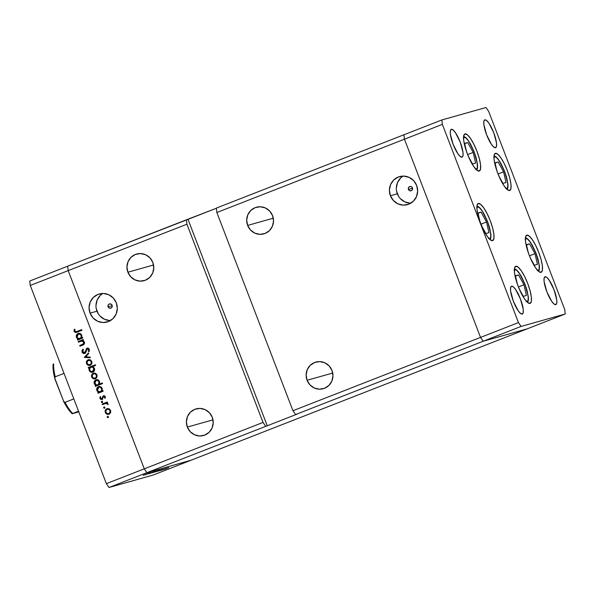<?xml version="1.0" encoding="UTF-8"?>
<svg xmlns="http://www.w3.org/2000/svg" width="595" height="595" viewBox="0 0 595 595"><rect width="100%" height="100%" fill="white"/><g stroke="black" fill="none" stroke-linecap="round" stroke-linejoin="round"><path stroke-width="0.89" d="M509.67 190.482A19.91 4.953 -111.3 0 1 497.837 173.48A19.91 4.953 -111.3 0 1 495.285 153.361A19.91 4.953 -111.3 0 1 495.404 153.324L497.777 154.217L500.878 157.809L504.225 163.543L507.319 170.557L509.684 177.764L510.964 184.086L510.956 188.556L509.67 190.482L507.29 189.589L504.196 185.997L500.841 180.263L497.747 173.249L495.382 166.035L494.103 159.72L494.11 155.25L495.404 153.324A19.91 4.953 -111.3 0 1 507.23 170.326A19.91 4.953 -111.3 0 1 509.781 190.445A19.91 4.953 -111.3 0 1 509.67 190.482M541.086 272.332A19.91 4.953 -111.3 0 1 529.253 255.322A19.91 4.953 -111.3 0 1 526.701 235.204A19.91 4.953 -111.3 0 1 526.82 235.166L529.193 236.066L532.294 239.651L535.641 245.393L538.735 252.399L541.1 259.613L542.38 265.935L542.372 270.398L541.086 272.332L538.713 271.432L535.612 267.839L532.257 262.105L529.163 255.099L526.798 247.884L525.526 241.563L525.526 237.093L526.82 235.166A19.91 4.953 -111.3 0 1 538.654 252.168A19.91 4.953 -111.3 0 1 541.197 272.294A19.91 4.953 -111.3 0 1 541.086 272.332M530.056 303.428A19.91 4.953 -111.3 0 1 518.223 286.426A19.91 4.953 -111.3 0 1 515.679 266.3A19.91 4.953 -111.3 0 1 515.791 266.262L518.171 267.162L521.265 270.755L524.619 276.489L527.713 283.495L530.078 290.71L531.357 297.031L531.35 301.501L530.056 303.428L527.683 302.528L524.582 298.943L521.235 293.201L518.141 286.195L515.776 278.981L514.496 272.659L514.504 268.196L515.791 266.262A19.91 4.953 -111.3 0 1 527.624 283.272A19.91 4.953 -111.3 0 1 530.175 303.391A19.91 4.953 -111.3 0 1 530.056 303.428M492.593 240.64A19.91 4.953 -111.3 0 1 480.767 223.638A19.91 4.953 -111.3 0 1 478.216 203.52A19.91 4.953 -111.3 0 1 478.328 203.483L480.708 204.375L483.802 207.967L487.156 213.702L490.25 220.715L492.615 227.922L493.895 234.244L493.887 238.714L492.593 240.64L490.221 239.748L487.119 236.155L483.772 230.421L480.678 223.408L478.313 216.193L477.034 209.879L477.041 205.409L478.328 203.483A19.91 4.953 -111.3 0 1 490.161 220.485A19.91 4.953 -111.3 0 1 492.712 240.603A19.91 4.953 -111.3 0 1 492.593 240.64M479.25 171.062A19.91 4.953 -111.3 0 1 467.417 154.053A19.91 4.953 -111.3 0 1 464.866 133.935A19.91 4.953 -111.3 0 1 464.985 133.897L467.358 134.797L470.459 138.39L473.806 144.124L476.9 151.13L479.265 158.344L480.544 164.666L480.537 169.129L479.25 171.062L476.87 170.163L473.776 166.57L470.422 160.836L467.328 153.83L464.963 146.615L463.684 140.294L463.691 135.831L464.985 133.897A19.91 4.953 -111.3 0 1 476.818 150.907A19.91 4.953 -111.3 0 1 479.362 171.025A19.91 4.953 -111.3 0 1 479.25 171.062M545.072 276.764L546.85 277.441L549.178 280.133L554.012 289.691L556.741 299.843L556.734 303.19L555.767 304.64A14.934 3.711 -111.3 0 1 546.894 291.885A14.934 3.711 -111.3 0 1 544.983 276.794A14.934 3.711 -111.3 0 1 545.072 276.764A14.934 3.711 -111.3 0 1 553.945 289.52A14.934 3.711 -111.3 0 1 555.856 304.61A14.934 3.711 -111.3 0 1 555.767 304.64L553.99 303.963L551.662 301.271L546.827 291.714L544.098 281.561L544.105 278.215L545.072 276.764M451.33 129.293L453.107 129.97L455.435 132.663L460.27 142.22L462.999 152.372L462.992 155.719L462.025 157.169A14.934 3.711 -111.3 0 1 453.152 144.414A14.934 3.711 -111.3 0 1 451.241 129.323A14.934 3.711 -111.3 0 1 451.33 129.293A14.934 3.711 -111.3 0 1 460.203 142.049A14.934 3.711 -111.3 0 1 462.114 157.139A14.934 3.711 -111.3 0 1 462.025 157.169L460.247 156.492L457.919 153.8L453.085 144.243L450.356 134.091L450.363 130.744L451.33 129.293M511.559 286.202L513.344 286.879L515.664 289.572L520.499 299.129L523.228 309.281L523.228 312.628L522.261 314.078A14.934 3.711 -111.3 0 1 513.388 301.323A14.934 3.711 -111.3 0 1 511.477 286.232A14.934 3.711 -111.3 0 1 511.559 286.202A14.934 3.711 -111.3 0 1 520.432 298.958A14.934 3.711 -111.3 0 1 522.343 314.048A14.934 3.711 -111.3 0 1 522.261 314.078L520.476 313.401L518.156 310.709L513.321 301.152L510.592 291L510.592 287.653L511.559 286.202M484.836 119.855L486.621 120.525L488.941 123.217L493.776 132.774L496.513 142.926L496.505 146.273L495.538 147.724A14.934 3.711 -111.3 0 1 486.665 134.968A14.934 3.711 -111.3 0 1 484.754 119.878A14.934 3.711 -111.3 0 1 484.836 119.855A14.934 3.711 -111.3 0 1 493.709 132.603A14.934 3.711 -111.3 0 1 495.62 147.694A14.934 3.711 -111.3 0 1 495.538 147.724L493.753 147.054L491.433 144.354L486.598 134.797L483.869 124.653L483.869 121.298L484.836 119.855M404.451 139.2L480.537 337.41L483.185 341.24L527.334 328.797L565.25 313.974L564.729 309.549L488.644 111.347L485.996 107.517L441.847 119.952L442.368 124.385L518.453 322.587L521.101 326.417L565.25 313.974L191.069 460.225L527.334 328.797L483.185 341.24L521.101 326.417L295.596 414.559L292.948 410.728L216.863 212.519L442.368 124.385L441.847 119.952L403.931 134.775L404.451 139.2L480.537 337.41L483.185 341.24L527.334 328.797L483.185 341.24L480.537 337.41L518.453 322.587L292.948 410.728L480.537 337.41L483.185 341.24L295.596 414.559L297.188 414.105L295.596 414.559L292.948 410.728L216.863 212.519L404.451 139.2L480.537 337.41L404.451 139.2L403.931 134.775L404.451 139.2L442.368 124.385L518.453 322.587L521.101 326.417L565.25 313.974L564.729 309.549L488.644 111.347L485.996 107.517L441.847 119.952L216.342 208.094L216.863 212.519L216.342 208.094L403.931 134.775L404.451 139.2M332.017 370.521A13.826 13.388 74.3 0 1 323.301 388.706A13.826 13.388 74.3 0 1 307.072 380.272L332.731 373.043L307.072 380.272L309.921 384.839L314.234 387.97L319.351 389.182L324.498 388.304L328.901 385.456L331.869 381.075L332.969 375.832L332.017 370.521L329.176 365.955L324.863 362.824L319.746 361.611L314.591 362.496L310.196 365.345L307.228 369.718L306.127 374.962L307.072 380.272A13.826 13.388 74.3 0 1 315.796 362.087A13.826 13.388 74.3 0 1 332.017 370.521M272.577 215.673A13.826 13.388 74.3 0 1 263.86 233.857A13.826 13.388 74.3 0 1 247.632 225.423L273.291 218.194L247.632 225.423L250.48 229.99L254.794 233.121L259.911 234.341L265.058 233.456L269.461 230.607L272.428 226.226L273.529 220.983L272.577 215.673L269.736 211.106L265.422 207.982L260.305 206.763L255.151 207.648L250.755 210.496L247.788 214.877L246.687 220.113L247.632 225.423A13.826 13.388 74.3 0 1 256.356 207.246A13.826 13.388 74.3 0 1 272.577 215.673M152.841 262.477A13.826 13.388 74.3 0 1 144.116 280.662A13.826 13.388 74.3 0 1 127.895 272.227L153.555 264.998L127.895 272.227L130.744 276.794L135.05 279.925L140.175 281.137L145.321 280.252L149.717 277.404L152.692 273.031L153.785 267.787L152.841 262.477L150 257.91L145.686 254.779L140.569 253.567L135.415 254.444L131.019 257.293L128.051 261.674L126.951 266.917L127.895 272.227A13.826 13.388 74.3 0 1 136.619 254.043A13.826 13.388 74.3 0 1 152.841 262.477M212.281 417.326A13.826 13.388 74.3 0 1 203.557 435.503A13.826 13.388 74.3 0 1 187.336 427.076L212.995 419.847L187.336 427.076L190.184 431.643L194.491 434.766L199.615 435.986L204.762 435.101L209.157 432.253L212.132 427.872L213.226 422.636L212.281 417.326L209.44 412.759L205.126 409.628L200.009 408.408L194.855 409.293L190.459 412.142L187.492 416.522L186.391 421.766L187.336 427.076A13.826 13.388 74.3 0 1 196.06 408.891A13.826 13.388 74.3 0 1 212.281 417.326M408.453 189.441L412.558 188.288L408.453 189.441L408.475 187.752L409.65 186.599L411.294 186.651L412.439 187.886A2.209 2.142 74.3 0 1 411.048 190.794A2.209 2.142 74.3 0 1 408.453 189.441A2.209 2.142 74.3 0 1 409.843 186.533A2.209 2.142 74.3 0 1 412.439 187.886L412.417 189.574L411.234 190.727L409.598 190.675L408.453 189.441M108.104 306.834L112.21 305.674L108.104 306.834L108.134 305.146L109.309 303.986L110.953 304.045L112.098 305.272A2.209 2.142 74.3 0 1 110.7 308.18A2.209 2.142 74.3 0 1 108.104 306.834A2.209 2.142 74.3 0 1 109.502 303.926A2.209 2.142 74.3 0 1 112.098 305.272L112.076 306.961L110.893 308.121L109.249 308.061L108.104 306.834M102.831 293.476A14.555 14.094 -105.7 0 0 96.97 311.185L90.061 313.134A14.555 14.094 74.3 0 1 99.239 293.989A14.555 14.094 74.3 0 1 116.323 302.87L113.325 298.058L108.788 294.763L103.396 293.484L97.974 294.413L93.348 297.411L90.217 302.022L89.064 307.541L90.061 313.134L93.051 317.946L97.587 321.24L102.98 322.52L108.402 321.59L113.035 318.585L116.159 313.982L117.319 308.455L116.323 302.87A14.555 14.094 74.3 0 1 107.137 322.014A14.555 14.094 74.3 0 1 90.061 313.134L96.97 311.185A14.555 14.094 -105.7 0 0 110.462 320.579M403.172 176.09A14.555 14.094 -105.7 0 0 397.311 193.799L390.402 195.748A14.555 14.094 74.3 0 1 399.58 176.603A14.555 14.094 74.3 0 1 416.664 185.476L413.666 180.672L409.129 177.377L403.737 176.098L398.315 177.027L393.689 180.025L390.558 184.636L389.405 190.155L390.402 195.748L393.392 200.552L397.936 203.847L403.321 205.126L408.743 204.197L413.376 201.199L416.5 196.588L417.66 191.069L416.664 185.476A14.555 14.094 74.3 0 1 407.478 204.621A14.555 14.094 74.3 0 1 390.402 195.748L397.311 193.799A14.555 14.094 -105.7 0 0 410.803 203.185M144.273 468.838L68.187 270.628L186.927 224.218L263.012 422.428L144.273 468.838L146.92 472.668L191.069 460.225L146.92 472.668L297.188 414.105L146.92 472.668L144.273 468.838L263.012 422.428L265.66 426.258L263.012 422.428L186.927 224.218L186.406 219.793L67.666 266.203L68.187 270.628L144.273 468.838L68.187 270.628L186.927 224.218L186.406 219.793L216.364 208.257L188.005 219.347L267.259 425.804L188.005 219.347L67.666 266.203L68.187 270.628L30.271 285.451L106.356 483.653L144.273 468.838L68.187 270.628L67.666 266.203L29.75 281.026L67.666 266.203L68.187 270.628L30.271 285.451L29.75 281.026L30.271 285.451L106.356 483.653L109.004 487.484L153.153 475.048L191.069 460.225L146.92 472.668L109.004 487.484L106.356 483.653L144.273 468.838L146.92 472.668L144.273 468.838M400.606 178.076L397.475 182.687L396.315 188.206M396.553 191.047L398.583 196.35M400.309 198.604L404.845 201.898L410.238 203.178M96.204 308.433L98.242 313.736M99.967 315.997L104.504 319.292L109.897 320.571M100.258 295.47L97.134 300.073L95.974 305.599M145.425 474.721L151.212 472.534L145.425 474.721M148.512 473.791L155.213 471.188L148.452 473.761M149.338 473.62L155.064 471.448L149.338 473.613M152.759 472.378L156.217 471.121L152.759 472.378M156.225 471.404L159.676 470.147L156.225 471.404M162.569 469.433L157.682 471.255L163.052 469.187M164.681 469.306L165.105 469.12M165.388 468.823L168.839 467.558L165.388 468.823M162.271 469.983L162.695 469.797M161.513 470.191L167.061 468.057L161.513 470.191M160.769 470.407L161.193 470.221M163.484 469.21L159.787 470.675L163.484 469.21M160.762 469.953L156.046 471.686L161.29 469.686M153.079 472.46L159.296 470.028L152.595 472.713M148.869 473.3L143.983 475.115L149.352 473.047M143.172 475.293L150.044 472.653L143.172 475.286M78.443 342.192L78.198 341.545L83.3 339.552L83.553 340.199L82.631 340.556L84.126 341.612L84.542 343.315L83.226 344.877L79.975 346.178L79.723 345.531L83.62 343.724L83.821 342.541L82.921 341.322L81.515 341.069L78.443 342.192L81.701 341.039L83.739 342.304L83.255 344.059L79.723 345.531L79.975 346.178L82.579 345.159C84.133 344.706 84.743 343.717 84.408 342.17L82.631 340.556L83.553 340.199L83.3 339.552L78.198 341.545L83.322 339.596L78.198 341.545L78.443 342.192M85.278 353.326L82.593 352.002L82.058 352.151L84.743 353.475L83.478 353.512L82.244 352.53L81.991 350.648L82.742 349.354L83.33 349.83L82.831 351.995L84.245 352.887L85.167 352.166L86.833 348.32L88.157 348.12L89.347 349.161L88.982 351.712L88.32 351.295L88.477 349.168L87.145 348.953L85.836 352.396L84.743 353.475L87.383 348.819L89.213 349.384L88.677 349.533L88.32 351.295L88.982 351.712L89.421 349.325L87.108 348.179L84.386 352.857L85.033 352.671L82.779 351.868L83.33 349.83L82.742 349.354L82.058 352.151L82.593 352.002L83.278 349.205M84.274 357.387L88.424 352.887L88.692 353.594L85.65 356.799L90.038 357.097L90.306 357.803L84.274 357.387L90.306 357.803L90.038 357.097L85.65 356.799L88.692 353.594L88.424 352.887L84.274 357.387M88.134 359.819L90.492 359.96L91.838 361.522L91.883 363.582L90.232 365.285L88.053 365.226L86.55 363.582L86.565 361.351L88.134 359.819C86.573 360.607 86.044 361.864 86.55 363.582C87.331 365.196 88.551 365.769 90.232 365.285L91.764 363.857L91.838 361.522L90.217 359.841L88.432 359.722M93.289 373.258L95.646 373.392L96.992 374.954L96.925 377.289L95.386 378.725L93.207 378.658L91.712 377.022L91.719 374.783L93.289 373.258C91.727 374.039 91.206 375.296 91.712 377.022C92.485 378.636 93.713 379.201 95.386 378.725L96.925 377.289L96.992 374.954L95.379 373.273L93.586 373.154M101.953 390.967L102.898 390.595L103.143 391.242L98.041 393.243L97.788 392.588L98.673 392.246L97.163 391.056L96.658 389.338L97.974 386.929L100.391 386.661L102.162 388.423L101.953 390.967L102.162 388.423C101.381 386.802 100.153 386.222 98.473 386.676C96.911 387.471 96.383 388.728 96.873 390.469L98.673 392.246L97.788 392.588L98.041 393.243L103.143 391.242L102.898 390.595L101.953 390.967M107.145 417.221L107.494 416.396L108.305 416.768L107.955 417.601L107.145 417.221L107.955 417.601L108.305 416.768L107.613 416.359L107.145 417.221L107.673 417.073L107.145 417.221M106.907 408.735L109.264 408.877L110.618 410.438L110.663 412.499L109.004 414.202L106.832 414.142L105.33 412.499L105.345 410.267L106.907 408.735C105.352 409.524 104.824 410.781 105.33 412.499C106.103 414.113 107.331 414.685 109.004 414.202L110.544 412.774L110.618 410.438L108.997 408.758L107.212 408.639M103.552 407.865L103.902 407.039L104.713 407.411L104.363 408.244L103.552 407.865L104.363 408.244L104.713 407.411L104.021 407.002L103.552 407.865L104.08 407.716L103.552 407.865M102.414 404.637L102.169 403.983L107.271 401.989L107.517 402.637L106.765 402.934L108.164 404.206L107.464 404.384L107.167 403.663L105.925 403.395L102.414 404.637L105.925 403.395L108.141 404.526L108.104 403.893L106.765 402.934L107.517 402.637L107.271 401.989L102.169 403.983L107.286 402.041L102.169 403.983L102.414 404.637M101.343 402.123L101.7 401.29L102.511 401.67L102.37 402.369L101.678 402.48L101.343 402.123L102.162 402.495L102.511 401.67L101.7 401.29L101.343 402.123L101.879 401.975L101.343 402.123M103.463 395.809L105.017 396.129L105.263 397.869L104.497 397.988L104.616 396.731L103.612 396.508L102.057 399.557L100.317 399.133L99.997 397.006L100.741 397.051L100.793 398.628L101.782 398.918L103.463 395.809L101.693 398.94L102.31 398.769L100.6 398.308L100.741 397.051L100.101 396.805L99.99 398.583L102.057 399.557L103.731 396.448L105.151 396.582L104.497 397.988L105.107 398.256L105.308 396.62L103.634 395.749M99.276 384.125L102.325 382.935L102.571 383.582L95.408 386.386L95.163 385.738L96.04 385.389L94.538 384.206L94.032 382.481L95.341 380.071L97.758 379.803L99.536 381.566L99.276 384.125L99.536 381.566C98.748 379.945 97.521 379.365 95.84 379.826C94.278 380.614 93.75 381.878 94.241 383.611L96.04 385.389L95.163 385.738L95.408 386.386L102.571 383.582L102.325 382.935L99.276 384.125M89.384 367.859L88.439 368.223L88.186 367.576L95.356 364.78L95.602 365.427L92.619 366.594L93.735 367.249L94.62 368.907L94.434 370.603L93.601 371.726L91.764 372.336L90.009 371.615L88.99 369.755L89.384 367.859L89.168 370.395C89.949 372.016 91.184 372.604 92.865 372.143C94.427 371.347 94.955 370.083 94.456 368.35L92.619 366.594L95.602 365.427L95.356 364.78L88.186 367.576L88.439 368.223L89.384 367.859M81.537 337.789L82.482 337.417L82.735 338.064L77.625 340.065L77.38 339.41L78.257 339.068L76.755 337.878L76.249 336.16L77.558 333.75L79.983 333.483L81.753 335.245L81.537 337.789L81.753 335.245C80.965 333.624 79.737 333.044 78.057 333.498C76.502 334.293 75.967 335.558 76.457 337.291L78.257 339.068L77.38 339.41L77.625 340.065L82.735 338.064L82.482 337.417L81.537 337.789M74.829 331.162L75.825 331.809L81.664 329.645L81.909 330.292L75.439 332.546L74.1 331.408L74.234 329.347L74.918 329.518L74.829 331.162L74.918 329.518L74.234 329.347L74.1 331.408L76.331 332.434L81.909 330.292L81.664 329.645L76.264 331.72L74.829 331.162M191.069 460.225L146.92 472.668L109.004 487.484L153.153 475.048L191.069 460.225M108.491 417.445L107.673 417.073L108.03 416.247M107.918 416.299L107.673 417.073L108.245 417.489M108.721 414.298L106.869 413.711L105.865 412.35L105.33 412.499L105.865 412.35C105.352 410.632 105.88 409.375 107.442 408.587L107.464 408.579M109.54 414.053C107.866 414.529 106.639 413.964 105.865 412.35L105.873 410.119L107.695 408.505M109.287 413.406L108.521 413.637L109.287 413.406C110.469 412.811 110.886 411.852 110.521 410.528L109.986 410.676C110.35 412 109.941 412.96 108.751 413.555L109.086 413.473M107.888 409.167L109.354 409.286L110.432 410.327M108.751 413.555L109.949 412.387L109.986 410.676L108.818 409.434L107.152 409.39L105.962 410.55L105.955 412.253L107.093 413.51L108.751 413.555C107.479 413.919 106.55 413.488 105.955 412.253C105.568 410.944 105.969 409.985 107.152 409.39C108.431 409.025 109.376 409.457 109.986 410.676L110.521 410.528L110.64 411.74L109.48 413.317M107.152 409.39L107.911 409.167M110.521 410.528C109.904 409.301 108.959 408.877 107.688 409.241M104.898 408.088L104.08 407.716L104.437 406.883M104.326 406.943L104.08 407.716L104.653 408.133M107.107 403.254L108.164 404.265L107.464 404.384L107.963 403.864L106.341 403.261M105.546 403.484L105.925 403.395M102.928 404.436L102.697 403.834L102.928 404.436M106.46 403.246L106.892 403.231M102.69 402.346L101.879 401.975L102.228 401.142M102.117 401.201L101.842 401.848L102.452 402.391M103.731 396.448L105.218 396.716L105.241 397.936L104.497 397.988L105.032 397.839L105.218 396.716L104.266 396.3M102.585 399.401L99.99 398.583L100.518 398.434L100.629 396.649M102.162 398.806L103.299 396.211L102.764 396.359L103.991 395.66M101.782 398.918L102.734 398.397L103.887 395.705M100.533 396.858L100.659 398.724L102.288 399.49M99.268 386.438L97.766 387.471L97.193 389.19L97.699 390.908L99.209 392.098L98.324 392.44L98.554 393.042L98.324 392.44L97.788 392.588L99.209 392.098L98.673 392.246L99.209 392.098L97.409 390.32L96.873 390.469L97.409 390.32C96.911 388.58 97.446 387.315 99.008 386.527L99.015 386.527M102.481 390.818L102.913 390.647L102.481 390.818M98.718 387.33L97.521 388.52L97.513 390.246L98.658 391.54L100.332 391.599C99.045 391.964 98.101 391.51 97.513 390.246L98.718 387.33C100.005 386.988 100.942 387.434 101.544 388.676L102.072 388.528L101.544 388.676C101.946 390.015 101.537 390.989 100.332 391.599L100.867 391.451C102.072 390.841 102.474 389.866 102.072 388.528L102.072 390.261L100.451 391.57M99.447 387.114L100.919 387.256L101.983 388.327M102.072 388.528C101.477 387.286 100.533 386.832 99.246 387.181M95.921 386.185L95.691 385.582L95.163 385.738L96.576 385.24L96.04 385.389L96.576 385.24L94.776 383.463L94.241 383.611L94.776 383.463C94.278 381.73 94.813 380.465 96.375 379.67L95.133 380.614L94.56 382.332L95.066 384.05L96.576 385.24L95.691 385.582L95.921 386.185M96.375 379.67L95.84 379.826M99.811 383.976L102.34 382.987L99.811 383.976M94.627 381.759L94.56 382.332M96.085 380.473C97.372 380.131 98.316 380.577 98.911 381.819L98.13 380.77L96.71 380.339L95.654 380.703L94.761 382.087L95.654 384.444L96.859 384.898L98.235 384.593C99.439 383.983 99.841 383.009 99.439 381.67L98.911 381.819C99.313 383.165 98.911 384.132 97.699 384.742C96.412 385.106 95.475 384.653 94.88 383.388L96.085 380.473L98.294 380.398L99.61 382.54L99.201 383.849L98.026 384.66M97.699 384.742L98.74 383.894L98.911 381.819L99.439 381.67C98.844 380.428 97.9 379.982 96.613 380.324M95.103 378.814L93.251 378.227L92.24 376.866L91.712 377.022L92.24 376.866C91.734 375.147 92.262 373.891 93.817 373.102L93.846 373.095M95.921 378.569C94.241 379.052 93.021 378.48 92.24 376.866L92.255 374.634L94.07 373.02M93.534 373.905L92.337 375.066L92.337 376.769L93.475 378.026L95.133 378.078C93.861 378.435 92.924 378.004 92.337 376.769C91.95 375.46 92.351 374.5 93.534 373.905C94.813 373.541 95.758 373.972 96.368 375.192L96.896 375.043L96.368 375.192C96.732 376.516 96.316 377.475 95.133 378.078L95.669 377.922C96.851 377.327 97.26 376.367 96.896 375.043L96.769 376.955L95.46 377.989M94.27 373.69L95.728 373.801L96.806 374.843M96.896 375.043C96.286 373.824 95.341 373.392 94.062 373.757M88.953 368.022L88.722 367.427L88.186 367.576L95.371 364.824L88.722 367.427L88.953 368.022M92.575 372.239L90.79 371.652L89.696 370.246L89.168 370.395L89.696 370.246L89.912 367.71L89.696 370.246C90.485 371.868 91.719 372.448 93.4 371.994M91.734 367.003L93.207 367.137L94.27 368.223M94.36 368.431L93.824 368.58L92.619 371.496C91.332 371.838 90.388 371.384 89.793 370.142C89.391 368.803 89.793 367.829 90.998 367.227C92.292 366.862 93.229 367.316 93.824 368.58L94.36 368.431L94.345 370.149L92.946 371.414L94.36 368.431C93.765 367.167 92.82 366.713 91.533 367.078M92.619 371.496L93.809 370.306L93.943 369.004L92.679 367.286L90.998 367.227L91.779 366.996M89.942 365.382L88.097 364.795L87.086 363.433L86.55 363.582L87.086 363.433C86.58 361.715 87.101 360.458 88.662 359.67L88.692 359.663M90.76 365.137C89.086 365.62 87.859 365.047 87.086 363.433L87.093 361.202L88.915 359.588M89.979 364.638L91.176 363.471L91.206 361.76L90.046 360.518L88.372 360.473L87.182 361.634L87.182 363.337L88.32 364.594L89.979 364.638C88.7 365.003 87.77 364.571 87.182 363.337C86.796 362.028 87.19 361.068 88.372 360.473C89.652 360.109 90.596 360.54 91.206 361.76L91.742 361.611L91.206 361.76C91.571 363.084 91.161 364.043 89.979 364.638L90.507 364.49C91.697 363.895 92.106 362.935 91.742 361.611L91.615 363.515L90.306 364.557M89.109 360.258L90.574 360.369L91.652 361.41M88.372 360.473L89.131 360.25M91.742 361.611C91.132 360.384 90.187 359.96 88.908 360.325M90.232 357.61L84.773 357.141L90.232 357.61M84.505 352.82L85.621 352.143L85.092 352.292L85.621 352.143L86.238 350.41L85.702 350.559L86.238 350.41L86.729 348.849L86.201 349.005L87.644 348.03L86.729 348.849L85.13 352.634M89.191 351.355L88.32 351.295L88.856 351.147L89.213 349.384L89.191 351.355M87.383 348.819L89.213 349.384M83.047 349.503L82.519 350.507L82.675 352.195L83.679 353.222L84.884 353.43M88.112 348.618L89.124 349.191M81.515 341.069L83.717 341.359L84.371 343.137L83.635 344.007L80.258 345.375L80.489 345.978L80.258 345.375L79.723 345.531L83.791 343.91L83.255 344.059L83.791 343.91L84.274 342.155L81.701 341.039M78.957 341.991L78.726 341.396L78.957 341.991M78.86 333.26L77.35 334.293L76.777 336.011L77.283 337.729L78.793 338.919L77.908 339.262L78.138 339.864L77.908 339.262L77.38 339.41L78.793 338.919L78.257 339.068L78.793 338.919L76.993 337.142L76.457 337.291L76.993 337.142C76.495 335.401 77.03 334.137 78.592 333.349L78.6 333.349M78.882 333.252L78.057 333.498M82.073 337.64L82.504 337.469L82.073 337.64M76.844 335.439L76.777 336.011M78.302 334.152L77.112 335.342L77.097 337.067L78.243 338.362L79.916 338.421C78.629 338.786 77.692 338.332 77.097 337.067L78.302 334.152C79.589 333.81 80.533 334.256 81.128 335.498L81.664 335.349L81.128 335.498C81.53 336.837 81.128 337.811 79.916 338.421L80.451 338.272C81.656 337.663 82.065 336.688 81.664 335.349L81.664 337.09L80.251 338.339M79.038 333.936L80.511 334.078L81.575 335.149M81.664 335.349C81.061 334.107 80.124 333.654 78.83 334.003M76.599 332.352L74.1 331.408L74.628 331.259L74.769 329.199M76.264 331.72L76.963 331.519M74.68 329.444L74.844 331.675L75.535 332.278L76.867 332.278M75.535 332.278L75.974 332.397M100.332 391.599L101.373 390.751L101.671 389.108L100.763 387.628L99.462 387.107M95.133 378.078L96.234 377.104L96.487 375.616L95.579 374.166L94.293 373.682M90.998 367.227L89.793 368.409L89.882 370.343L90.938 371.421L92.932 371.414M79.916 338.421L80.957 337.573L81.255 335.93L80.347 334.45L78.503 334.085L79.053 333.929M165.417 469.031L165.864 468.845M168.117 467.826L164.027 469.403L168.177 467.774M163.008 469.715L163.454 469.522M161.505 470.139L161.929 469.953M164.785 468.778L165.165 468.592M162.428 469.433L158.307 470.98M160.665 469.931L156.544 471.478M154.923 471.984L159.014 470.355M158.954 470.407L154.834 471.961M153.22 472.467L157.303 470.838M151.465 472.958L155.548 471.329M155.496 471.389L151.368 472.936M154.41 471.485L153.882 471.731M150.483 472.794L149.828 473.092M144.697 474.87L148.795 473.233M148.728 473.293L144.607 474.84M158.396 471.009L162.494 469.373M156.634 471.508L160.724 469.872M157.251 470.89L153.116 472.43M525.169 239.16L525.854 238.632A1.77 1.711 -105.7 0 0 525.407 237.963A1.77 1.711 74.3 0 1 525.854 238.632C527.445 237.182 530.844 242.098 536.05 253.373C539.672 265.102 540.342 270.784 538.059 270.428A1.77 1.711 74.3 0 1 538.178 270.956A1.77 1.711 -105.7 0 0 538.059 270.428L537.144 270.346M525.363 238.922L526.768 238.707L527.884 239.398L530.539 242.47L536.05 253.373L539.167 264.954L539.159 268.776L538.743 269.892L537.687 270.465M529.535 243.816L526.478 244.679L528.293 252.719L526.478 244.679L529.535 243.816L526.553 244.984L529.535 243.816L535.017 253.663L529.535 243.816M530.331 257.97L534.37 265.236L537.434 264.381L535.017 253.663L537.434 264.381L534.37 265.236L530.331 257.97M529.453 255.843L535.017 253.663L529.453 255.843M493.753 157.318L494.438 156.783A1.77 1.711 -105.7 0 0 493.991 156.121A1.77 1.711 74.3 0 1 494.438 156.783C496.022 155.332 499.428 160.248 504.634 171.531C508.256 183.253 508.926 188.935 506.643 188.578A1.77 1.711 74.3 0 1 506.762 189.113A1.77 1.711 -105.7 0 0 506.643 188.578L505.728 188.503M506.858 189.203L506.992 188.407M493.947 157.08L495.352 156.864L496.468 157.556L499.116 160.628L504.634 171.531L507.751 183.111L507.743 186.927L507.319 188.05L506.271 188.622M498.119 161.974L495.062 162.829L496.877 170.877L495.062 162.829L498.119 161.974L495.129 163.142L498.119 161.974L503.601 171.821L498.119 161.974M498.915 176.127L502.954 183.394L506.018 182.531L503.601 171.821L506.018 182.531L502.954 183.394L498.915 176.127M498.037 173.993L503.601 171.821L498.037 173.993M463.334 137.891L464.018 137.363A1.77 1.711 -105.7 0 0 463.572 136.694A1.77 1.711 74.3 0 1 464.018 137.363C465.61 135.913 469.009 140.829 474.215 152.104C477.837 163.833 478.506 169.516 476.223 169.159A1.77 1.711 74.3 0 1 476.342 169.687A1.77 1.711 -105.7 0 0 476.223 169.159L475.308 169.077M476.439 169.783L476.573 168.987M463.527 137.661L464.933 137.445L466.049 138.129L468.704 141.201L474.215 152.104L477.331 163.685L477.324 167.507L476.907 168.63L475.851 169.196M467.7 142.547L464.643 143.41L466.458 151.45L464.643 143.41L467.7 142.547L464.71 143.715L467.7 142.547L473.181 152.402L467.7 142.547M468.496 156.701L472.534 163.975L475.598 163.112L473.181 152.402L475.598 163.112L472.534 163.975L468.496 156.701M467.618 154.574L473.181 152.402L467.618 154.574M476.684 207.476L477.369 206.941A1.77 1.711 -105.7 0 0 476.922 206.279A1.77 1.711 74.3 0 1 477.369 206.941C478.953 205.491 482.352 210.407 487.565 221.69C491.187 233.411 491.857 239.093 489.573 238.736A1.77 1.711 74.3 0 1 489.685 239.272A1.77 1.711 -105.7 0 0 489.573 238.736L488.651 238.655M489.789 239.361L489.923 238.565M476.878 207.238L478.283 207.023L479.399 207.714L482.047 210.786L487.565 221.69L490.682 233.27L490.674 237.085L490.25 238.208L489.202 238.781M481.05 212.132L477.993 212.988L479.808 221.028L477.993 212.988L481.05 212.132L478.06 213.3L481.05 212.132L486.524 221.98L481.05 212.132M481.846 226.286L485.884 233.552L488.941 232.69L486.524 221.98L488.941 232.69L485.884 233.552L481.846 226.286M480.968 224.151L486.524 221.98L480.968 224.151M514.147 270.256L514.824 269.728A1.77 1.711 -105.7 0 0 514.378 269.059A1.77 1.711 74.3 0 1 514.824 269.728C516.415 268.278 519.814 273.194 525.028 284.47C528.65 296.198 529.312 301.881 527.036 301.524A1.77 1.711 74.3 0 1 527.148 302.059A1.77 1.711 -105.7 0 0 527.036 301.524L526.114 301.442M527.252 302.148L527.386 301.353M514.333 270.026L515.746 269.81L516.862 270.494L519.509 273.566L525.028 284.47L528.144 296.05L528.137 299.873L527.713 300.996L526.664 301.568M518.513 274.912L515.456 275.775L517.271 283.815L515.456 275.775L518.513 274.912L515.523 276.08L518.513 274.912L523.987 284.767L518.513 274.912M519.309 289.066L523.347 296.34L526.404 295.477L523.987 284.767L526.404 295.477L523.347 296.34L519.309 289.066M518.431 286.939L523.987 284.767L518.431 286.939M78.949 411.77L72.724 413.488A29.862 7.43 -111.3 0 1 65.026 402.354L73.825 398.91L65.026 402.354L63.799 401.64L55.164 379.647L54.792 378.175L55.223 376.813A29.862 7.43 -111.3 0 1 53.706 363.939L53.141 364.185M53.193 364.185L54.026 374.857M77.677 412.201L72.166 413.733L78.547 411.212L72.724 413.488A29.862 7.43 68.7 0 1 65.026 402.354M63.762 401.595L54.792 378.175L55.223 376.813L64.022 373.377L55.223 376.813A29.862 7.43 68.7 0 1 53.706 363.939M70.217 411.562L65.495 404.726M72.211 413.733L72.166 413.733C69.377 411.152 66.447 406.891 63.382 400.963L64.654 402.354L63.382 400.963M54.926 378.926L54.926 378.926C53.29 372.611 52.695 367.68 53.148 364.147L53.416 364.051M78.785 411.837L78.205 412.03M538.676 271.402L539.39 269.178L539.412 266.181L538.044 259.175L535.998 253.076L532.228 245.036L529.565 240.953L527.497 238.729L525.452 237.569M507.26 189.56L507.974 187.336L507.996 184.331L506.62 177.325L504.575 171.226L500.812 163.194L498.149 159.11L496.081 156.879L494.036 155.719M476.84 170.14L477.554 167.916L477.577 164.912L476.201 157.906L474.156 151.807L470.392 143.767L467.73 139.684L465.662 137.46L463.617 136.3M490.191 239.718L490.905 237.494L490.92 234.489L489.551 227.483L487.506 221.385L483.742 213.352L481.08 209.269L479.012 207.038L476.967 205.877M527.653 302.505L528.367 300.282L528.382 297.277L527.014 290.271L524.969 284.172L521.205 276.132L518.543 272.049L516.475 269.825L514.422 268.665"/></g></svg>
